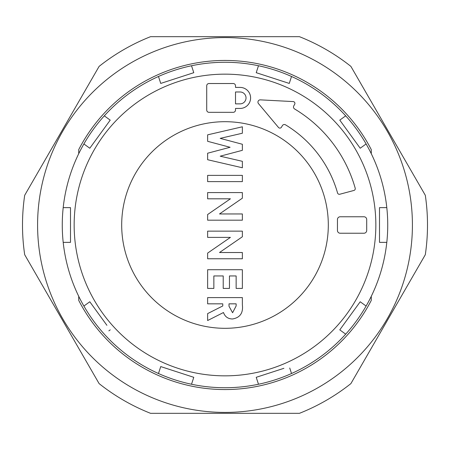 <?xml version="1.0" encoding="UTF-8"?>
<svg xmlns="http://www.w3.org/2000/svg" width="450" height="450" viewBox="0 0 450 450"><rect width="100%" height="100%" fill="white"/><g stroke="black" fill="none" stroke-linecap="round" stroke-linejoin="round"><path stroke-width="0.67" d="M257.946 102.144A2.284 2.284 0 0 0 258.48 103.612L278.483 127.457A1.828 1.828 0 0 0 281.469 127.192L282.358 125.657A2.284 2.284 0 0 1 285.519 124.841A117.022 117.022 0 0 1 337.556 192.977A1.828 1.828 0 0 0 339.784 194.243L353.914 190.457A1.828 1.828 0 0 0 355.202 188.196A135.304 135.304 0 0 0 294.587 108.962A2.284 2.284 0 0 1 293.788 105.862L294.671 104.321A1.828 1.828 0 0 0 293.186 101.582L260.347 99.861A2.284 2.284 0 0 0 257.946 102.144M121.691 225A103.309 103.309 0 0 1 225 121.691A103.309 103.309 0 0 1 328.309 225A103.309 103.309 0 0 1 225 328.309A103.309 103.309 0 0 1 121.691 225M375.846 225A150.846 150.846 0 0 1 225 375.846A150.846 150.846 0 0 1 74.154 225A150.846 150.846 0 0 1 225 74.154A150.846 150.846 0 0 1 375.846 225M70.498 242.37L70.498 207.63L63.197 207.63A162.731 162.731 0 0 0 63.197 242.37L70.498 242.37L70.498 225M106.909 325.316L89.792 301.764L83.891 306.051A162.731 162.731 0 0 1 63.197 242.37M110.216 329.867L108.855 330.857M193.314 378.731L193.776 377.308L160.734 366.576L158.479 373.517A162.731 162.731 0 0 1 83.891 306.051L89.792 301.764M193.776 377.308L191.52 384.249A162.731 162.731 0 0 0 225 387.731M283.911 368.314L256.224 377.308L258.48 384.249A162.731 162.731 0 0 1 158.479 373.517L158.929 372.127M289.727 367.999L291.521 373.517A162.731 162.731 0 0 0 386.803 207.63L379.502 207.63L379.502 242.37L386.803 242.37A162.731 162.731 0 0 1 366.109 306.051L360.208 301.764L339.784 329.867L345.69 334.159L339.784 329.867M379.502 242.37L386.803 242.37A162.731 162.731 0 0 0 258.48 65.751L256.224 72.692L289.266 83.424L291.521 76.483M258.03 382.86L258.48 384.249A162.731 162.731 0 0 0 291.521 373.517M235.108 387.416L239.107 387.118M328.641 350.46L331.706 347.867M382.59 265.584L383.541 261.681M376.346 165.201L374.827 161.488M312.294 87.666L308.88 85.551M22.5 225A202.5 202.5 0 0 1 24.694 195.283L99.112 66.386A202.5 202.5 0 0 1 150.581 36.669L299.419 36.669A202.5 202.5 0 0 1 350.887 66.386L425.306 195.283A202.5 202.5 0 0 1 425.306 254.717L350.887 383.614A202.5 202.5 0 0 1 299.419 413.331L150.581 413.331A202.5 202.5 0 0 1 99.112 383.614L24.694 254.717A202.5 202.5 0 0 1 22.5 225M37.586 225A187.414 187.414 0 0 0 225 412.414A187.414 187.414 0 0 0 412.414 225A187.414 187.414 0 0 0 225 37.586A187.414 187.414 0 0 0 37.586 225M371.278 296.308L371.278 300.386A164.559 164.559 0 0 1 78.722 300.386L78.722 296.308M371.278 153.692L371.278 149.614A164.559 164.559 0 0 0 78.722 149.614L78.722 153.692M214.892 62.584L210.893 62.882M121.359 99.54L118.294 102.133M75.172 161.488L74.779 162.433M67.41 184.416L66.459 188.319M73.654 284.799L75.172 288.512M137.706 362.334L141.12 364.449M379.502 233.646L379.502 227.88M379.502 210.634L379.502 207.63M70.498 207.63L63.197 207.63A162.731 162.731 0 0 1 83.891 143.949L85.073 144.804M110.216 120.133L104.31 115.841A162.731 162.731 0 0 0 83.891 143.949L89.792 148.236L110.216 120.133L104.31 115.841A162.731 162.731 0 0 1 158.479 76.483L160.734 83.424L193.776 72.692L191.52 65.751A162.731 162.731 0 0 0 158.479 76.483L160.734 83.424M191.52 65.751A162.731 162.731 0 0 1 258.48 65.751L256.224 72.692M360.208 148.236L366.109 143.949L360.208 148.236L339.784 120.133L345.69 115.841M235.513 85.809A2.284 2.284 0 0 0 233.229 83.526L209.002 83.526A2.284 2.284 0 0 0 206.713 85.809L206.713 110.036A2.284 2.284 0 0 0 209.002 112.32L233.229 112.32A2.284 2.284 0 0 0 235.513 110.036L235.513 108.439L240.086 108.439A10.513 10.513 0 0 0 250.599 97.926A10.513 10.513 0 0 0 240.086 87.413L235.513 87.413L235.513 85.809M366.705 219.516A2.745 2.745 0 0 0 363.96 216.771L340.194 216.771A2.745 2.745 0 0 0 337.449 219.516L337.449 230.484A2.745 2.745 0 0 0 340.194 233.229L363.96 233.229A2.745 2.745 0 0 0 366.705 230.484L366.705 219.516M347.653 319.033L350.736 314.792M358.442 304.194L360.208 301.764M273.921 371.559L278.921 369.934M160.734 366.576L180.945 373.14M96.131 310.489L100.744 316.834M70.498 216.354L70.498 222.12M193.776 72.692L176.057 78.446M168.598 80.871L166.089 81.686M279.006 80.094L274.028 78.474M264.088 75.246L261.574 74.43M347.715 131.046L344.638 126.81M341.55 122.563L339.784 120.133M207.63 134.843L242.37 126.793L242.37 133.228L220.191 138.369L242.37 144.264L242.37 150.328L220.191 156.189L242.37 161.314L242.37 167.766L207.63 159.727L207.63 153.214L230.085 147.279L207.63 141.311L207.63 134.843M207.63 175.382L242.37 175.382L242.37 181.62L207.63 181.62L207.63 175.382M207.63 192.578L242.37 192.578L242.37 198.191L219.51 213.953L242.37 213.953L242.37 220.191L207.63 220.191L207.63 214.532L230.422 198.81L207.63 198.81L207.63 192.578M207.63 231.148L242.37 231.148L242.37 236.762L219.51 252.523L242.37 252.523L242.37 258.761L207.63 258.761L207.63 253.102L230.422 237.381L207.63 237.381L207.63 231.148M207.63 269.719L242.37 269.719L242.37 288.422L236.138 288.422L236.138 275.951L229.455 275.951L229.455 288.422L223.217 288.422L223.217 275.951L213.862 275.951L213.862 288.422L207.63 288.422L207.63 269.719M207.63 297.596L242.37 297.596L242.37 304.864C243.321 312.998 240.03 317.706 232.504 318.977C228.015 318.909 225.006 316.755 223.481 312.519L207.63 320.535L207.63 313.605L222.773 305.949L222.773 303.834L207.63 303.834L207.63 297.596M229.011 303.834L229.011 306.264L232.588 312.744L236.138 305.955L236.138 303.834L229.011 303.834M240.086 103.866A5.94 5.94 0 0 0 246.026 97.926A5.94 5.94 0 0 0 240.086 91.98L235.513 91.98L235.513 103.866L240.086 103.866"/></g></svg>
